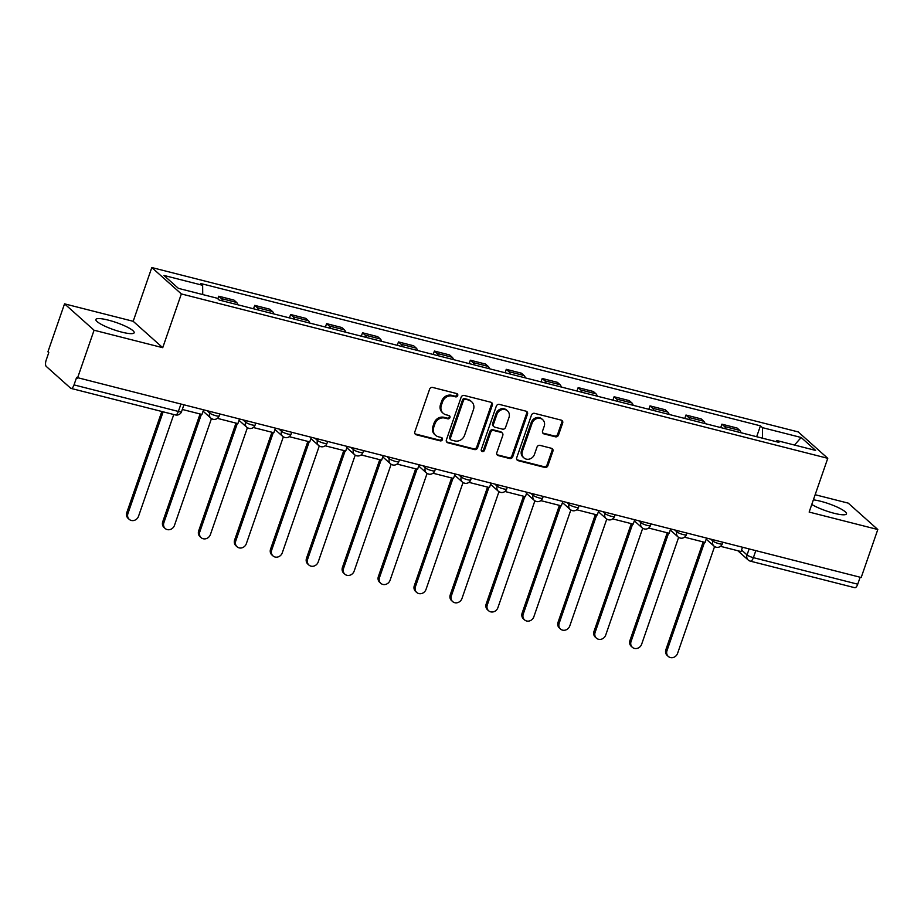 <?xml version="1.0" encoding="UTF-8"?>
<svg xmlns="http://www.w3.org/2000/svg" width="924" height="924" viewBox="0 0 924 924"><rect width="100%" height="100%" fill="white"/><g stroke="black" fill="none" stroke-linecap="round" stroke-linejoin="round"><path stroke-width="1.39" d="M457.703 395.611A1.79 1.594 131.8 0 0 456.699 393.555L432.663 387.445A2.553 2.287 131.8 0 0 429.591 389.235L414.841 431.82A2.553 2.287 131.8 0 0 416.285 434.765L440.309 440.875A1.79 1.594 131.8 0 0 442.065 437.884A1.79 1.594 131.8 0 0 441.453 437.56L438.346 436.763A8.154 7.311 131.8 0 1 435.527 435.285A8.154 7.311 131.8 0 1 433.726 427.362L434.961 423.804A8.154 7.311 131.8 0 1 444.814 418.075L447.932 418.861A1.79 1.594 131.8 0 0 449.076 415.557L445.969 414.761A8.154 7.311 131.8 0 1 443.15 413.271A8.154 7.311 131.8 0 1 441.349 405.347L442.584 401.801A8.154 7.311 131.8 0 1 452.437 396.073L455.544 396.858A1.79 1.594 131.8 0 0 457.703 395.611M443.15 413.271L442.296 412.508A8.154 7.311 131.8 0 1 440.494 404.585L441.718 401.028A8.154 7.311 131.8 0 1 451.582 395.299L454.689 396.096A1.79 1.594 131.8 0 0 456.803 393.578M415.026 433.853A2.553 2.287 131.8 0 0 415.419 433.991L439.443 440.101A1.79 1.594 131.8 0 0 441.557 437.595M435.527 435.285L434.673 434.511A8.154 7.311 131.8 0 1 432.871 426.588L434.095 423.042A8.154 7.311 131.8 0 1 443.959 417.302L447.066 418.098A1.79 1.594 131.8 0 0 449.179 415.581M811.792 504.446A20.259 3.811 19.1 0 0 834.037 513.259A20.259 3.811 19.1 0 0 846.465 513.883A20.259 3.811 19.1 0 0 820.604 501.258A20.259 3.811 19.1 0 0 813.374 499.849M108.293 320.12A20.259 3.811 19.1 0 0 95.877 319.485A20.259 3.811 19.1 0 0 121.737 332.12A20.259 3.811 19.1 0 0 134.165 332.744A20.259 3.811 19.1 0 0 108.293 320.12M555.439 436.809A2.553 2.287 131.8 0 0 558.523 435.019L562.658 423.077A2.553 2.287 131.8 0 0 561.214 420.131L534.534 413.34A2.553 2.287 131.8 0 0 531.462 415.13L516.712 457.727A2.553 2.287 131.8 0 0 518.156 460.672L544.837 467.452A2.553 2.287 131.8 0 0 547.909 465.661L552.91 451.224A2.553 2.287 131.8 0 0 551.466 448.29L540.055 445.38A2.553 2.287 131.8 0 0 536.971 447.17L534.488 454.331A6.815 6.11 131.8 0 1 523.896 457.877A6.815 6.11 131.8 0 1 522.395 451.258L532.109 423.215A6.815 6.11 131.8 0 1 542.7 419.669A6.815 6.11 131.8 0 1 544.201 426.287L542.584 430.965A2.553 2.287 131.8 0 0 544.028 433.91L555.439 436.809L554.585 436.047A2.553 2.287 131.8 0 0 557.657 434.245L561.804 422.303A2.553 2.287 131.8 0 0 561.607 420.27M162.728 347.69L133.183 321.298L64.541 303.846L94.075 330.226L162.728 347.69L181.347 293.936L827.765 458.316L809.147 512.069L877.8 529.521L861.191 577.5L76.611 377.431L74.024 384.904L178.378 411.446A5.197 0.982 19.1 0 0 181.566 411.607L183.772 405.232M94.075 330.226L77.466 378.205M492.342 405.186A2.553 2.287 131.8 0 0 490.898 402.252L464.218 395.46A2.553 2.287 131.8 0 0 461.134 397.251L446.384 439.847A2.553 2.287 131.8 0 0 447.828 442.781L474.509 449.572A2.553 2.287 131.8 0 0 477.593 447.782L492.342 405.186L491.476 404.423A2.553 2.287 131.8 0 0 491.291 402.39M499.376 404.4L526.056 411.192A2.553 2.287 131.8 0 1 527.5 414.125L512.751 456.722A2.553 2.287 131.8 0 1 509.667 458.512L498.255 455.601A2.553 2.287 131.8 0 1 496.812 452.668L502.795 435.389A2.553 2.287 131.8 0 0 501.351 432.455L493.774 430.526A2.553 2.287 131.8 0 0 490.69 432.317L484.465 450.3A1.79 1.594 131.8 0 1 481.3 449.491L496.292 406.19A2.553 2.287 131.8 0 1 499.376 404.4M64.541 303.846L47.921 351.813L48.787 352.587L46.2 360.06A5.197 2.091 -75.7 0 0 46.258 366.412L70.628 388.184A5.197 2.091 -75.7 0 0 71.021 388.403A5.197 2.091 -75.7 0 0 74.024 384.904M133.183 321.298L151.802 267.544L798.221 431.924L827.765 458.316M877.8 529.521L848.255 503.141L815.153 494.721M860.152 577.234L857.738 584.199A5.197 2.091 104.3 0 1 854.735 587.699L750.38 561.157A5.197 2.091 -75.7 0 0 753.383 557.657L857.738 584.199M237.861 304.781A11.943 4.816 -75.7 0 0 236.602 302.437L221.402 298.579A11.943 4.816 104.3 0 1 222.661 300.912M221.402 298.579L218.769 296.223L217.856 298.868M236.602 302.437L233.98 300.092L218.769 296.223M253.534 308.766L254.712 305.37L257.334 307.715A11.943 4.816 104.3 0 1 258.605 310.06M273.804 313.917A11.943 4.816 -75.7 0 0 272.534 311.584L269.912 309.228L254.712 305.37M289.466 317.902L290.644 314.507L293.278 316.851A11.943 4.816 104.3 0 1 294.537 319.196M309.736 323.065A11.943 4.816 -75.7 0 0 308.477 320.72L305.844 318.376L290.644 314.507M325.41 327.05L326.588 323.643L329.21 325.987A11.943 4.816 104.3 0 1 330.48 328.332M345.68 332.201A11.943 4.816 -75.7 0 0 344.409 329.856L341.788 327.512L326.588 323.643M361.342 336.186L362.52 332.779L365.153 335.135A11.943 4.816 104.3 0 1 366.412 337.468M381.612 341.337A11.943 4.816 -75.7 0 0 380.353 338.993L377.72 336.648L362.52 332.779M397.285 345.322L398.463 341.926L401.085 344.271A11.943 4.816 104.3 0 1 402.356 346.616M417.556 350.473A11.943 4.816 -75.7 0 0 416.285 348.14L413.663 345.784L398.463 341.926M433.217 354.458L434.396 351.062L437.029 353.407A11.943 4.816 104.3 0 1 438.288 355.752M453.488 359.621A11.943 4.816 -75.7 0 0 452.229 357.276L449.595 354.932L434.396 351.062M469.161 363.606L470.339 360.198L472.961 362.543A11.943 4.816 104.3 0 1 474.231 364.888M489.431 368.757A11.943 4.816 -75.7 0 0 488.161 366.412L485.539 364.068L470.339 360.198M505.093 372.742L506.271 369.334L508.905 371.691A11.943 4.816 104.3 0 1 510.163 374.024M525.363 377.893A11.943 4.816 -75.7 0 0 524.104 375.548L521.471 373.204L506.271 369.334M541.037 381.878L542.215 378.482L544.837 380.827A11.943 4.816 104.3 0 1 546.096 383.171M561.307 387.029A11.943 4.816 -75.7 0 0 560.036 384.696L557.415 382.34L542.215 378.482M576.969 391.014L578.147 387.618L580.769 389.963A11.943 4.816 104.3 0 1 582.039 392.307M597.239 396.177A11.943 4.816 -75.7 0 0 595.98 393.832L593.347 391.487L578.147 387.618M612.912 400.161L614.09 396.754L616.712 399.099A11.943 4.816 104.3 0 1 617.971 401.443M633.183 405.313A11.943 4.816 -75.7 0 0 631.912 402.968L629.29 400.623L614.09 396.754M648.844 409.297L650.022 405.89L652.644 408.246A11.943 4.816 104.3 0 1 653.915 410.579M669.115 414.449A11.943 4.816 -75.7 0 0 667.856 412.104L665.222 409.759L650.022 405.89M684.788 418.433L685.966 415.038L688.588 417.382A11.943 4.816 104.3 0 1 689.847 419.727M705.058 423.585A11.943 4.816 -75.7 0 0 703.788 421.252L701.166 418.895L685.966 415.038M720.72 427.569L721.898 424.174L724.52 426.518A11.943 4.816 104.3 0 1 725.79 428.863M740.99 432.732A11.943 4.816 -75.7 0 0 739.731 430.388L737.098 428.043L721.898 424.174M762.531 438.207L762.45 427.65L801.154 437.491L815.615 450.415L776.922 440.575L778.944 442.377L219.138 300.023L217.117 298.209L178.413 288.369L163.941 275.444L202.645 285.297L202.726 294.56M762.45 427.65L760.429 425.837L200.623 283.483L202.645 285.297M181.347 293.936L151.802 267.544M756.664 436.706L760.429 425.837M776.922 440.575L775.86 441.591M794.513 445.045L801.154 437.491M446.569 441.868A2.553 2.287 131.8 0 0 446.962 442.019L473.642 448.798A2.553 2.287 131.8 0 0 476.726 447.008L491.476 404.423M465.557 399.411A1.79 1.594 131.8 0 0 463.398 400.658L450.45 438.045A1.79 1.594 131.8 0 0 451.455 440.101L454.735 440.933A8.154 7.311 131.8 0 0 464.599 435.204L473.446 409.655A8.154 7.311 131.8 0 0 471.644 401.732A8.154 7.311 131.8 0 0 468.826 400.242L464.691 398.637A1.79 1.594 131.8 0 0 462.531 399.896L463.398 400.658M450.843 439.778L449.988 439.004A1.79 1.594 131.8 0 1 449.595 437.271L462.531 399.896M471.644 401.732L470.778 400.958A8.154 7.311 131.8 0 0 467.971 399.468L468.826 400.242M464.691 398.637L467.971 399.468M496.997 454.7A2.553 2.287 131.8 0 0 497.389 454.839L508.812 457.738A2.553 2.287 131.8 0 0 511.884 455.948L526.634 413.363A2.553 2.287 131.8 0 0 526.449 411.33M502.229 432.917L501.362 432.143A2.553 2.287 131.8 0 0 500.485 431.681L492.908 429.752A2.553 2.287 131.8 0 0 489.836 431.543L483.61 449.526L484.465 450.3M481.346 450.75A1.79 1.594 131.8 0 0 483.61 449.526M508.997 417.475A6.815 6.11 131.8 0 0 507.495 410.845A6.815 6.11 131.8 0 0 496.904 414.391L493.474 424.266A2.553 2.287 131.8 0 0 494.918 427.211L502.494 429.14A2.553 2.287 131.8 0 0 505.578 427.35L508.997 417.475M507.495 410.845L506.629 410.071A6.815 6.11 131.8 0 0 496.038 413.629L496.904 414.391M494.04 426.749L493.185 425.976A2.553 2.287 131.8 0 1 492.619 423.504L496.038 413.629M542.769 432.998A2.553 2.287 131.8 0 0 543.162 433.137L554.585 436.047M542.7 419.669L541.834 418.895A6.815 6.11 131.8 0 0 531.242 422.441L532.109 423.215M523.896 457.877L523.042 457.114A6.815 6.11 131.8 0 1 521.529 450.485L531.242 422.441M516.897 459.759A2.553 2.287 131.8 0 0 517.29 459.898L543.97 466.678A2.553 2.287 131.8 0 0 547.054 464.887L552.055 450.462A2.553 2.287 131.8 0 0 551.859 448.429M129.245 519.369L128.136 518.376A5.971 5.348 -48.2 0 1 126.807 512.566L127.928 513.571A5.971 5.348 131.8 0 0 129.245 519.369A5.971 5.348 131.8 0 0 138.531 516.262L173.758 414.529M126.807 512.566L161.815 411.492M203.419 410.221L201.952 414.46L182.305 409.471M127.928 513.571L163.155 411.827M165.188 528.505L164.068 527.512A5.971 5.348 -48.2 0 1 162.751 521.702L163.871 522.707A5.971 5.348 131.8 0 0 165.188 528.505A5.971 5.348 131.8 0 0 174.463 525.398L211.457 418.584M162.751 521.702L200.058 413.987M239.351 419.369L237.884 423.596L217.394 418.364M163.871 522.707L201.397 414.322M201.12 537.653L200 536.648A5.971 5.348 -48.2 0 1 198.683 530.85L199.803 531.843A5.971 5.348 131.8 0 0 201.12 537.653A5.971 5.348 131.8 0 0 210.406 534.546L247.389 427.731M198.683 530.85L235.99 423.123M275.294 428.505L273.827 432.744L253.326 427.512M199.803 531.843L237.341 423.458M237.064 546.789L235.943 545.784A5.971 5.348 -48.2 0 1 234.627 539.986L235.747 540.99A5.971 5.348 131.8 0 0 237.064 546.789A5.971 5.348 131.8 0 0 246.338 543.682L283.333 436.867M234.627 539.986L271.933 432.259M289.258 436.671L309.759 441.88L311.226 437.641M235.747 540.99L273.273 432.605M272.996 555.925L271.875 554.931A5.971 5.348 -48.2 0 1 270.559 549.122L271.679 550.127A5.971 5.348 131.8 0 0 272.996 555.925A5.971 5.348 131.8 0 0 282.282 552.818L319.265 446.003M270.559 549.122L307.865 441.395M325.19 445.807L345.703 451.016L347.17 446.777M271.679 550.127L309.217 441.741M308.939 565.061L307.819 564.067A5.971 5.348 -48.2 0 1 306.502 558.258L307.623 559.263A5.971 5.348 131.8 0 0 308.939 565.061A5.971 5.348 131.8 0 0 318.214 561.954L355.209 455.139M306.502 558.258L343.797 450.531M383.102 455.925L381.635 460.152L361.145 454.92M307.623 559.263L345.149 450.877M344.871 574.208L343.751 573.203A5.971 5.348 -48.2 0 1 342.434 567.405L343.555 568.399A5.971 5.348 131.8 0 0 344.871 574.208A5.971 5.348 131.8 0 0 354.158 571.101L391.141 464.287M342.434 567.405L379.741 459.678M397.066 464.079L417.579 469.3L419.046 465.061M343.555 568.399L381.092 460.013M380.815 583.344L379.695 582.339A5.971 5.348 -48.2 0 1 378.378 576.541L379.498 577.535A5.971 5.348 131.8 0 0 380.815 583.344A5.971 5.348 131.8 0 0 390.09 580.237L427.084 473.423M378.378 576.541L415.673 468.815M433.01 473.227L453.511 478.436L454.978 474.197M379.498 577.535L417.024 469.161M416.747 592.48L415.627 591.487A5.971 5.348 -48.2 0 1 414.31 585.677L415.43 586.682A5.971 5.348 131.8 0 0 416.747 592.48A5.971 5.348 131.8 0 0 426.033 589.373L463.016 482.559M414.31 585.677L451.617 477.951M468.942 482.363L489.454 487.572L490.921 483.333M415.43 586.682L452.968 478.297M452.691 601.616L451.57 600.623A5.971 5.348 -48.2 0 1 450.254 594.813L451.374 595.818A5.971 5.348 131.8 0 0 452.691 601.616A5.971 5.348 131.8 0 0 461.965 598.509L498.96 491.695M450.254 594.813L487.549 487.087M526.853 492.48L525.386 496.708L504.897 491.476M451.374 595.818L488.9 487.433M488.623 610.764L487.502 609.759A5.971 5.348 -48.2 0 1 486.186 603.961L487.306 604.954A5.971 5.348 131.8 0 0 488.623 610.764A5.971 5.348 131.8 0 0 497.909 607.657L534.892 500.843M486.186 603.961L523.492 496.234M540.817 500.635L561.33 505.855L562.797 501.617M487.306 604.954L524.844 496.569M524.566 619.9L523.446 618.895A5.971 5.348 -48.2 0 1 522.129 613.097L523.25 614.09A5.971 5.348 131.8 0 0 524.566 619.9A5.971 5.348 131.8 0 0 533.841 616.793L570.836 509.979M522.129 613.097L559.424 505.37M576.761 509.771L597.262 514.991L598.729 510.753M523.25 614.09L560.776 505.717M560.498 629.036L559.378 628.031A5.971 5.348 -48.2 0 1 558.061 622.233L559.182 623.238A5.971 5.348 131.8 0 0 560.498 629.036A5.971 5.348 131.8 0 0 569.785 625.929L606.768 519.115M558.061 622.233L595.368 514.506M634.673 519.889L633.206 524.127L612.704 518.895M559.182 623.238L596.719 514.853M596.442 638.172L595.322 637.179A5.971 5.348 -48.2 0 1 594.005 631.369L595.125 632.374A5.971 5.348 131.8 0 0 596.442 638.172A5.971 5.348 131.8 0 0 605.717 635.065L642.711 528.251M594.005 631.369L631.3 523.642M670.605 529.036L669.138 533.264L648.636 528.031M595.125 632.374L632.651 523.989M632.374 647.32L631.254 646.315A5.971 5.348 -48.2 0 1 629.937 640.517L631.057 641.51A5.971 5.348 131.8 0 0 632.374 647.32A5.971 5.348 131.8 0 0 641.66 644.201L678.643 537.398M629.937 640.517L667.244 532.79M684.569 537.191L705.081 542.411L706.548 538.172M631.057 641.51L668.595 533.125M668.318 656.456L667.197 655.451A5.971 5.348 -48.2 0 1 665.881 649.653L667.001 650.646A5.971 5.348 131.8 0 0 668.318 656.456A5.971 5.348 131.8 0 0 677.592 653.349L714.587 546.534M665.881 649.653L703.176 541.926M720.512 546.327L741.013 551.547L742.48 547.308M667.001 650.646L704.527 542.273M741.545 550.023L747.054 554.954A5.197 0.982 19.1 0 0 753.383 557.657L755.797 550.692M749.11 548.995L747.054 554.954A5.197 4.655 -48.2 0 0 748.197 560.002A5.197 5.197 0 0 0 750.38 561.157A5.197 2.091 -75.7 0 1 749.988 560.949A5.197 4.655 -48.2 0 1 748.197 560.002L737.826 550.739M703.788 421.252L688.588 417.382M667.856 412.104L652.644 408.246M631.912 402.968L616.712 399.099M595.98 393.832L580.769 389.963M560.036 384.696L544.837 380.827M524.104 375.548L508.905 371.691M488.161 366.412L472.961 362.543M452.229 357.276L437.029 353.407M416.285 348.14L401.085 344.271M380.353 338.993L365.153 335.135M344.409 329.856L329.21 325.987M308.477 320.72L293.278 316.851M272.534 311.584L257.334 307.715M739.731 430.388L724.52 426.518M710.856 539.269L712.785 540.99A5.197 0.982 19.1 0 0 718.11 543.428A5.197 0.982 19.1 0 0 722.302 543.866L722.834 542.319M713.178 539.859L712.785 540.99A5.197 4.655 -48.2 0 0 713.929 546.038A5.197 5.197 0 0 0 722.302 543.866M674.913 530.122L676.842 531.854A5.197 0.982 19.1 0 0 682.166 534.28A5.197 0.982 19.1 0 0 686.359 534.73L686.902 533.171M677.234 530.722L676.842 531.854A5.197 4.655 -48.2 0 0 677.997 536.902A5.197 5.197 0 0 0 686.359 534.73M638.981 520.986L640.909 522.718A5.197 0.982 19.1 0 0 646.234 525.144A5.197 0.982 19.1 0 0 650.427 525.583L650.958 524.035M641.302 521.575L640.909 522.718A5.197 4.655 -48.2 0 0 642.053 527.766A5.197 5.197 0 0 0 650.427 525.583M603.037 511.85L604.966 513.571A5.197 0.982 19.1 0 0 610.29 516.008A5.197 0.982 19.1 0 0 614.483 516.447L615.026 514.899M605.359 512.439L604.966 513.571A5.197 4.655 -48.2 0 0 606.121 518.618A5.197 5.197 0 0 0 614.483 516.447M567.105 502.714L569.034 504.435A5.197 0.982 19.1 0 0 574.358 506.872A5.197 0.982 19.1 0 0 578.551 507.311L579.082 505.763M569.427 503.303L569.034 504.435A5.197 4.655 -48.2 0 0 570.177 509.482A5.197 5.197 0 0 0 578.551 507.311M531.161 493.578L533.09 495.299A5.197 0.982 19.1 0 0 538.415 497.724A5.197 0.982 19.1 0 0 542.607 498.175L543.15 496.615M533.483 494.167L533.09 495.299A5.197 4.655 -48.2 0 0 534.245 500.346A5.197 5.197 0 0 0 542.607 498.175M495.229 484.43L497.158 486.163A5.197 0.982 19.1 0 0 502.483 488.588A5.197 0.982 19.1 0 0 506.675 489.027L507.207 487.479M497.551 485.019L497.158 486.163A5.197 4.655 -48.2 0 0 498.302 491.21A5.197 5.197 0 0 0 506.675 489.027M459.286 475.294L461.215 477.015A5.197 0.982 19.1 0 0 466.539 479.452A5.197 0.982 19.1 0 0 470.732 479.891L471.275 478.343M461.607 475.883L461.215 477.015A5.197 4.655 -48.2 0 0 462.37 482.062A5.197 5.197 0 0 0 470.732 479.891M423.354 466.158L425.283 467.879A5.197 0.982 19.1 0 0 430.607 470.316A5.197 0.982 19.1 0 0 434.8 470.755L435.331 469.207M425.675 466.747L425.283 467.879A5.197 4.655 -48.2 0 0 426.426 472.926A5.197 5.197 0 0 0 434.8 470.755M387.41 457.022L389.339 458.743A5.197 0.982 19.1 0 0 394.663 461.168A5.197 0.982 19.1 0 0 398.856 461.619L399.399 460.06M389.732 457.611L389.339 458.743A5.197 4.655 -48.2 0 0 390.494 463.79A5.197 5.197 0 0 0 398.856 461.619M351.478 447.874L353.407 449.607A5.197 0.982 19.1 0 0 358.731 452.032A5.197 0.982 19.1 0 0 362.924 452.471L363.455 450.924M353.8 448.475L353.407 449.607A5.197 4.655 -48.2 0 0 354.55 454.654A5.197 5.197 0 0 0 362.924 452.471M315.534 438.738L317.463 440.459A5.197 0.982 19.1 0 0 322.788 442.896A5.197 0.982 19.1 0 0 326.981 443.335L327.523 441.788M317.856 439.327L317.463 440.459A5.197 4.655 -48.2 0 0 318.618 445.507A5.197 5.197 0 0 0 326.981 443.335M279.602 429.602L281.531 431.323A5.197 0.982 19.1 0 0 286.856 433.76A5.197 0.982 19.1 0 0 291.048 434.199L291.58 432.651M281.924 430.191L281.531 431.323A5.197 4.655 -48.2 0 0 282.675 436.371A5.197 5.197 0 0 0 291.048 434.199M243.659 420.466L245.588 422.187A5.197 0.982 19.1 0 0 250.912 424.613A5.197 0.982 19.1 0 0 255.105 425.063L255.648 423.504M245.98 421.055L245.588 422.187A5.197 4.655 -48.2 0 0 246.743 427.234A5.197 5.197 0 0 0 255.105 425.063M207.727 411.319L209.656 413.051A5.197 0.982 19.1 0 0 214.98 415.477A5.197 0.982 19.1 0 0 219.173 415.916L219.704 414.368M210.048 411.919L209.656 413.051A5.197 4.655 -48.2 0 0 210.799 418.098A5.197 5.197 0 0 0 219.173 415.916M212.589 419.046A5.197 4.655 -48.2 0 1 210.799 418.098L203.084 411.192M248.533 428.182A5.197 4.655 -48.2 0 1 246.743 427.234L239.016 420.339M284.465 437.318A5.197 4.655 -48.2 0 1 282.675 436.371L274.959 429.475M320.409 446.454A5.197 4.655 -48.2 0 1 318.618 445.507L310.891 438.611M356.341 455.601A5.197 4.655 -48.2 0 1 354.55 454.654L346.835 447.747M392.284 464.737A5.197 4.655 -48.2 0 1 390.494 463.79L382.767 456.895M428.216 473.873A5.197 4.655 -48.2 0 1 426.426 472.926L418.711 466.031M464.16 483.009A5.197 4.655 -48.2 0 1 462.37 482.062L454.643 475.167M500.092 492.157A5.197 4.655 -48.2 0 1 498.302 491.21L490.586 484.303M536.036 501.293A5.197 4.655 -48.2 0 1 534.245 500.346L526.518 493.451M571.968 510.429A5.197 4.655 -48.2 0 1 570.177 509.482L562.462 502.587M607.911 519.565A5.197 4.655 -48.2 0 1 606.121 518.618L598.394 511.723M643.843 528.713A5.197 4.655 -48.2 0 1 642.053 527.766L634.338 520.859M679.787 537.849A5.197 4.655 -48.2 0 1 677.997 536.902L670.27 530.006M715.719 546.985A5.197 4.655 -48.2 0 1 713.929 546.038L706.202 539.142M180.792 404.469L178.378 411.446A5.197 2.091 -75.7 0 1 175.375 414.934A5.197 5.197 0 0 0 181.566 411.607M451.582 395.299L452.437 396.073M441.718 401.028L442.584 401.801M440.494 404.585L441.349 405.347M447.066 418.098L447.932 418.861M443.959 417.302L444.814 418.075M434.095 423.042L434.961 423.804M432.871 426.588L433.726 427.362M439.443 440.101L440.309 440.875M415.419 433.991L416.285 434.765M454.689 396.096L455.544 396.858M476.726 447.008L477.593 447.782M473.642 448.798L474.509 449.572M446.962 442.019L447.828 442.781M449.595 437.271L450.45 438.045M526.634 413.363L527.5 414.125M511.884 455.948L512.751 456.722M508.812 457.738L509.667 458.512M497.389 454.839L498.255 455.601M500.485 431.681L501.351 432.455M492.908 429.752L493.774 430.526M489.836 431.543L490.69 432.317M492.619 423.504L493.474 424.266M543.162 433.137L544.028 433.91M521.529 450.485L522.395 451.258M552.055 450.462L552.91 451.224M547.054 464.887L547.909 465.661M543.97 466.678L544.837 467.452M517.29 459.898L518.156 460.672M561.804 422.303L562.658 423.077M557.657 434.245L558.523 435.019M175.375 414.934L71.021 388.403"/></g></svg>
